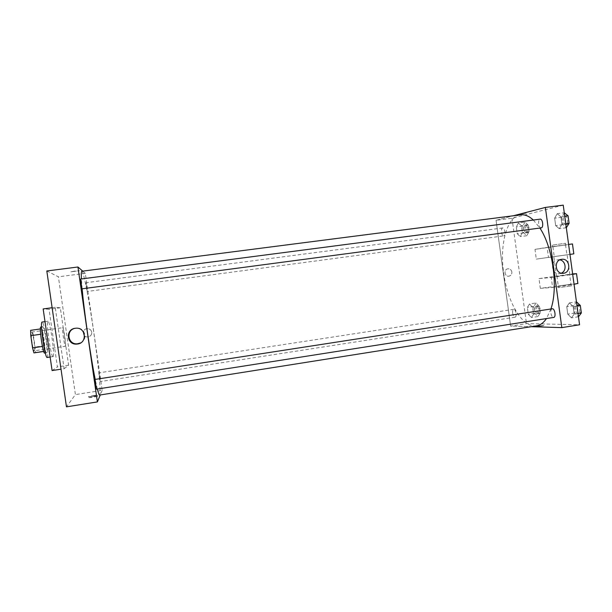 <?xml version="1.0" encoding="UTF-8"?>
<svg xmlns="http://www.w3.org/2000/svg" width="612" height="612" viewBox="0 0 612 612"><rect width="100%" height="100%" fill="white"/><g stroke="black" fill="none" stroke-linecap="round" stroke-linejoin="round"><path stroke-width="0.46" stroke-dasharray="3.06 2.29" d="M65.415 346.247C66.387 346.239 63.625 327.152 62.738 327.695C61.705 327.344 64.512 346.882 65.4 346.254L34.295 350.783C35.718 350.707 32.933 331.49 31.617 332.094C30.156 331.796 32.979 351.479 34.295 350.783L34.326 350.775M33.362 335.154L35.091 347.05L35.267 352.39L44.959 350.974L43.016 333.785L33.362 335.154L32.031 330.12M35.267 352.39L33.912 352.902M44.73 345.658L35.091 347.05M44.959 350.974L43.666 351.479M43.016 333.785L41.738 328.751L40.407 328.942L41.738 328.751M40.484 328.95L40.652 334.274M43.75 351.464L42.458 346.446L40.69 334.267M40.843 326.984C41.784 327.665 42.855 331.895 44.056 339.668C45.135 347.647 45.311 352.122 44.592 353.093M45.977 339.392C44.775 331.62 43.72 327.397 42.794 326.709C40.973 326.234 44.928 353.774 46.543 352.803L46.573 352.795C47.231 351.663 47.032 347.195 45.977 339.392M47.193 357.469L47.246 357.454C49.541 357.094 44.309 321.025 42.113 322.05M53.083 356.589C55.225 356.253 50 320.229 47.95 321.239C45.632 320.527 50.995 357.943 53.022 356.605L53.083 356.589M52.089 370.551L57.398 366.917L49.059 309.32L43.161 308.938M64.107 368.738L68.621 365.234L60.313 307.782L55.218 307.3L64.107 368.738L61.024 369.204M55.218 307.3L52.127 307.721M46.81 270.971L58.385 276.815L75.406 394.587L66.471 406.85M91.746 332.194C91.165 329.807 89.604 328.644 87.065 328.69C81.671 329.08 82.444 337.549 87.814 336.921C90.515 336.424 91.823 334.848 91.746 332.194C91.823 334.848 90.515 336.424 87.814 336.921C82.444 337.549 81.671 329.08 87.065 328.69C89.604 328.644 91.165 329.807 91.746 332.194M82.735 271.124L85.305 273.334L102.173 390.372L75.406 394.587M85.305 273.334L58.385 276.815M95.051 379.425L96.421 389.178M99.756 376.908L100.207 381.59L98.968 372.838L99.756 376.908M87.233 291.473L85.963 282.713L87.233 291.473L503.676 235.88C501.557 236.347 500.547 228.054 502.712 227.955C504.801 227.473 505.849 235.628 503.73 235.872L503.676 235.88M102.173 390.372L100.276 394.954M80.547 279.072L81.977 288.826M81.832 271.246C83.523 270.726 89.191 300.347 93.713 331.926C98.371 364.025 101.401 395.092 99.595 395.061M97.339 389.033L95.212 379.402M82.146 288.803L81.419 278.957M93.491 396.377L88.969 397.372C86.981 398.152 96.061 396.92 97.606 396.201L93.491 396.377M74.894 271.04L70.854 271.873L79.499 270.634L70.854 271.873L74.894 271.04M60.313 307.782L49.059 309.32M68.621 365.234L57.398 366.917M80.524 342.965C88.602 339.476 84.67 326.663 75.957 328.124L74.786 328.353M93.361 395.459L97.469 395.276C95.923 395.979 86.85 397.219 88.832 396.446L93.361 395.459M536.548 325.844L534.49 325.974C521.08 325.875 507.241 300.767 503.676 273.189C499.469 244.647 506.82 216.288 520.621 214.827M533.35 220.037L539.876 228.054M550.93 308.968L546.478 318.561M552.208 308.769C551.091 309.175 550.647 310.621 550.884 313.115C551.412 315.884 552.345 317.322 553.684 317.429M512.688 313.26C512.466 310.988 512.818 309.68 513.743 309.32C515.839 308.8 517.201 317.054 515.036 317.192L514.922 317.2C513.858 316.955 513.116 315.639 512.688 313.26M541.184 227.886C539.968 227.802 539.126 226.494 538.667 223.961C538.43 221.215 538.927 219.609 540.159 219.15M563.239 205.15L511.992 218.224L496.057 220.282L513.422 215.753L496.057 220.282L510.622 326.081L531.155 326.693L510.622 326.081L526.473 323.587L579.579 324.773M576.542 301.8L573.827 305.602L574.844 313.015L578.585 316.741M578.149 313.581C575.494 313.795 574.171 305.166 576.833 304.967C579.518 304.325 581.071 313.359 578.309 313.566L578.149 313.581M569.42 302.894L566.758 306.696L567.775 314.124L571.47 317.858L574.186 314.117L573.161 306.574L569.42 302.894L566.758 306.696L567.775 314.124L571.47 317.858L574.186 314.117L573.161 306.574L569.42 302.894L576.443 301.815M573.827 305.602L566.758 306.696M574.844 313.015L567.775 314.124M578.485 316.756L571.47 317.858M578.042 313.512L574.186 314.117M577.009 305.977L573.161 306.574M581.186 311.799L579.725 313.336C577.062 313.551 575.739 304.921 578.409 304.722L580.421 306.207M564.379 212.769L561.747 217.237L562.765 224.673L566.421 227.756M565.993 224.589L565.916 224.604C563.193 225.17 562.145 216.082 564.907 215.921C567.576 215.347 568.686 224.26 565.993 224.589M557.226 213.695L554.648 218.163L555.665 225.614L559.276 228.712L561.908 224.29L560.875 216.732L557.226 213.695L554.648 218.163L555.665 225.614L559.276 228.712L561.908 224.29L560.875 216.732L557.226 213.695L564.279 212.785M561.747 217.237L554.648 218.163M562.765 224.673L555.665 225.614M566.322 227.763L559.276 228.712M565.779 223.778L561.908 224.29M564.746 216.227L560.875 216.732M568.992 222.5L567.5 224.39C564.769 224.956 563.721 215.875 566.498 215.715L568.227 216.9M536.051 302.986L533.855 306.428L534.781 313.176L537.917 316.557L540.151 313.153L539.218 306.321L536.051 302.986L529.518 303.98L527.36 307.431L528.286 314.178L531.384 317.574L533.58 314.17L532.639 307.331L529.518 303.98L527.36 307.431L528.286 314.178L531.384 317.574L533.58 314.17L532.639 307.331L529.518 303.98M537.52 313.688C535.324 313.887 534.131 306.008 536.341 305.862C538.56 305.319 539.922 313.528 537.642 313.681L537.52 313.688M533.855 306.428L527.36 307.431M534.781 313.176L528.286 314.178M537.917 316.557L531.384 317.574M540.151 313.153L533.58 314.17M539.218 306.321L532.639 307.331M538.973 313.466C536.762 313.658 535.577 305.786 537.795 305.64C540.014 305.097 541.383 313.298 539.088 313.451L538.973 313.466M524.951 222.102L522.824 226.096L523.757 232.858L526.817 235.712L528.982 231.757L528.049 224.91L524.951 222.102L518.387 222.967L516.298 226.96L517.232 233.73L520.261 236.599L522.388 232.637L521.447 225.774L518.387 222.967L516.298 226.96L517.232 233.73L520.261 236.599L522.388 232.637L521.447 225.774L518.387 222.967M526.427 232.843L526.366 232.851C524.124 233.333 523.13 225.086 525.417 224.971C527.62 224.474 528.653 232.583 526.427 232.843M522.824 226.096L516.298 226.96M523.757 232.858L517.232 233.73M526.817 235.712L520.261 236.599M528.982 231.757L522.388 232.637M528.049 224.91L521.447 225.774M527.881 232.644L527.819 232.652C525.57 233.141 524.583 224.895 526.878 224.78C529.082 224.283 530.114 232.384 527.881 232.644M538.147 325.898L543.9 325.538C542.951 326.035 534.666 326.9 536.005 326.364L538.147 325.898L536.005 326.364C534.666 326.9 542.951 326.035 543.9 325.538L538.147 325.905M559.812 259.855L557.838 259.802C549.721 260.605 551.504 274.941 559.559 273.656L561.288 273.182M526.266 213.121L520.605 214.215L526.266 213.121M511.854 272.003C511.349 269.815 510.041 268.752 507.945 268.798C503.523 269.196 504.464 276.907 508.847 276.196C510.943 275.706 511.946 274.314 511.854 272.003C511.946 274.306 510.943 275.706 508.847 276.196C504.464 276.907 503.523 269.196 507.945 268.798C510.041 268.752 511.349 269.815 511.854 272.003M496.057 220.282L510.622 326.081M511.992 218.224L526.473 323.587M572.472 243.997L534.98 249.367L536.311 259.113L548.505 257.43L547.128 247.386L568.602 244.425M534.98 249.367L547.128 247.386M577.858 283.394L540.319 288.328L538.988 278.59L551.251 277.496L552.628 287.533L574.048 284.32M540.319 288.328L552.628 287.533M569.183 274.528L556.538 276.264L569.183 274.528M538.988 278.59L572.633 273.916M551.251 277.496L569.642 274.811L571.004 284.794M572.687 274.352L569.642 274.811M566.498 254.875L553.852 256.65L566.498 254.875M565.549 244.846L566.911 254.837L548.505 257.43M573.819 253.85L536.311 259.113M566.911 254.837L569.963 254.408M570.522 284.343L557.884 286.064L570.522 284.343M570.751 285.98L558.106 287.694L570.751 285.98M553.095 246.713L565.786 244.915L553.095 246.713M552.873 245.075L565.564 243.27L552.873 245.075M556.897 275.981L558.221 285.666M552.911 246.888L554.243 256.589M31.617 332.094L62.738 327.695M42.794 326.709L41.547 326.885M46.543 352.803L45.296 352.986M47.95 321.239L45.005 321.652M53.022 356.605L50.13 357.033M75.383 328.262L75.957 328.124M97.606 396.201L97.469 395.276M88.969 397.372L88.832 396.446M502.712 227.955L85.963 282.713M513.743 309.32L98.968 372.838M515.036 317.192L100.207 381.59M578.409 304.722L576.833 304.967M579.893 313.321L578.309 313.566M566.498 215.715L564.907 215.921M567.5 224.39L565.916 224.604M537.795 305.64L536.341 305.862M539.088 313.451L537.642 313.681M526.878 224.78L525.417 224.971M527.819 232.652L526.366 232.851M561.625 259.312L557.876 259.794M563.086 273.312L559.559 273.656M569.833 274.543L567.133 254.791M556.538 276.264L553.852 256.65M571.409 286.056L571.187 284.412M558.106 287.694L557.884 286.064M552.292 245.213L552.514 246.843M565.564 243.27L565.786 244.915"/><path stroke-width="0.92" d="M42.412 346.453L32.558 347.884L30.791 335.674L30.638 330.335L40.407 328.942L30.638 330.335M32.558 347.884L33.912 352.902L43.666 351.479M45.296 352.986L44.592 353.093C42.939 354.065 38.992 326.517 40.843 326.984L41.547 326.885M40.652 334.274L30.791 335.674M45.005 321.652L42.113 322.05C39.635 321.361 45.013 358.823 47.193 357.469L50.13 357.033M52.127 307.721L43.161 308.938L52.089 370.551L61.024 369.204M100.276 394.954L97.392 401.908L66.471 406.85L46.81 270.971L77.938 267L82.735 271.124M96.421 389.178L95.051 379.425L552.345 308.762C554.87 308.494 556.224 317.268 553.684 317.429L96.421 389.178M97.392 401.908L77.938 267M81.977 288.826L80.547 279.072L540.159 219.15C542.691 218.591 543.816 227.557 541.26 227.871L81.977 288.826M546.478 318.561C543.578 322.815 540.266 325.24 536.548 325.844L99.595 395.061C99.121 395.13 98.371 393.118 97.339 389.033M95.212 379.402C90.706 357.37 84.173 312.059 82.146 288.803M81.419 278.957C81.174 273.893 81.312 271.323 81.832 271.246L520.621 214.827C524.744 214.315 528.982 216.051 533.35 220.037M75.215 328.284L75.383 328.262C86.162 326.586 87.715 343.73 76.821 344.089C66.677 345.168 65.071 329.31 75.215 328.284M74.786 328.353C65.53 330.411 67.963 344.839 77.38 343.799L80.524 342.965M539.876 228.054C552.911 247.309 558.389 287.533 550.93 308.968M561.831 327.619L531.155 326.693L561.831 327.619L545.376 207.43L513.422 215.753L545.376 207.43L563.239 205.15L579.579 324.773L561.831 327.619L545.376 207.43M578.485 316.756L581.346 312.992L580.321 305.464L576.443 301.815M581.346 312.992L578.042 313.512M580.321 305.464L577.009 305.977M580.421 306.207L581.186 311.799M566.322 227.763L569.106 223.342L568.074 215.791L564.279 212.785M569.106 223.342L565.779 223.778M568.074 215.791L564.746 216.227M568.227 216.9L568.992 222.5M561.579 259.32L561.625 259.312C569.887 257.866 571.677 272.654 563.315 273.289C555.199 274.589 553.401 260.123 561.579 259.32M561.288 273.182C567.094 270.948 565.962 260.735 559.812 259.855M572.633 273.916L576.527 273.679L572.687 274.352M569.963 254.408L573.819 253.858L572.472 243.997M574.048 284.32L577.858 283.394M568.602 244.425L572.465 243.943M76.821 344.089L77.38 343.799M576.527 273.679L577.881 283.593"/></g></svg>
